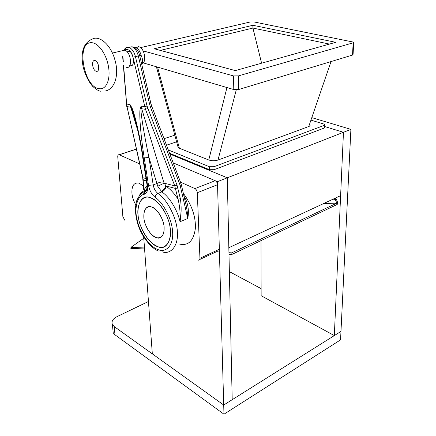<?xml version="1.0" encoding="UTF-8"?>
<svg xmlns="http://www.w3.org/2000/svg" width="436" height="436" viewBox="0 0 436 436"><rect width="100%" height="100%" fill="white"/><g stroke="black" fill="none" stroke-linecap="round" stroke-linejoin="round"><path stroke-width="0.65" d="M135.754 204.822C133.476 200.751 132.195 196.821 131.923 193.039C131.672 185.758 134.005 182.439 138.91 183.071L143.455 186.025L138.91 183.071C134.005 182.439 131.672 185.758 131.923 193.039C132.195 196.821 133.476 200.751 135.754 204.822M139.613 163.876L119.126 154.731C118.161 154.6 117.704 155.298 117.758 156.824L122.881 216.725L124.832 220.284M197.911 259.96L198.347 260.139C199.405 260.281 199.933 259.654 199.939 258.265L219.352 249.278L217.542 184.711L197.306 192.701C197.083 190.772 196.298 189.404 194.952 188.603L180.515 182.15M199.939 258.265L197.306 192.701M194.952 188.603L215.215 180.7L173.212 162.89L217.455 181.654L227.287 177.806L228.835 247.719L340.62 195.644L343.464 132.288L227.287 177.806L232.203 399.692L223.712 405.022L217.455 181.654M215.215 180.7C216.567 181.474 217.346 182.809 217.542 184.711M219.352 249.278C219.33 250.651 218.785 251.278 217.717 251.152L199.726 259.496M146.136 189.388L146.681 190.26L146.136 189.388M252.896 25.283L154.268 48.767L235.326 70.599L335.764 42.308L252.896 25.283L252.913 28.068L160.323 50.396M252.913 28.068L329.491 44.08L252.913 28.068L261.595 63.198M143.101 50.876L233.538 75.919L238.552 75.853L238.748 89.5L352.539 55.056L353.122 42.832L353.683 42.15L253.975 21.942L250.079 22.013L140.555 47.628M238.552 75.853L353.122 42.832M143.319 62.904L233.778 89.56L233.538 75.919M238.748 89.5L233.778 89.56M353.661 42.597L353.095 54.337L352.539 55.056M312.34 117.785L350.898 129.378L343.464 132.288L324.662 126.527L343.464 132.288L334.325 335.578L261.142 295.717L261.006 240.618M169.866 154.055L227.287 177.806L169.866 154.055M174.814 135.155L164.04 138.697M228.949 252.804L231.718 252.842L336.859 203.143L337.181 204.479L337.355 204.168C337.813 203.002 337.453 201.378 336.281 199.29L334.968 198.271M144.572 248.967L130.827 248.351L132.915 247.468M228.944 252.717L231.718 252.842L232.11 254.324L337.181 204.479M228.982 254.428L232.11 254.324M143.782 238.258L130.904 247.381L144.501 247.964M323.654 203.547L336.859 203.143L335.371 199.715L336.281 199.29M331.589 199.846L335.371 199.715L334.063 198.696M162.377 219.815C159.794 213.237 156.17 208.953 151.505 206.969C144.981 204.075 141.493 214.981 145.591 224.834C148.169 231.429 151.815 235.713 156.529 237.691C162.759 240.536 166.552 229.886 162.377 219.815M140.774 226.279C144.905 236.824 150.752 243.68 158.317 246.847C168.154 251.376 174.367 234.459 167.642 218.24C163.511 207.716 157.723 200.865 150.278 197.682C139.689 193.028 134.261 210.61 140.774 226.279M96.547 71.351C100.002 71.896 99.016 61.977 95.277 60.631L94.694 60.49C91.238 60.054 92.307 69.913 96.002 71.221L96.547 71.351L96.002 71.221C92.307 69.913 91.238 60.054 94.694 60.49L95.277 60.631C99.016 61.977 100.002 71.896 96.547 71.351M130.081 51.186C133.138 53.917 134.533 62.991 132.282 65.346L129.416 66.059C131.656 63.705 130.25 54.609 127.192 51.868L130.081 51.186L126.298 51.001M143.836 217.139C143.624 209.536 146.18 206.146 151.505 206.969C156.655 207.732 164.132 219.722 164.138 227.756C164.23 235.206 161.696 238.519 156.529 237.691C151.336 236.912 143.984 225.189 143.836 217.139M141.498 63.313L139.689 55.579L141.068 55.219C142.381 58.07 142.866 60.435 142.528 62.321L141.444 62.931M141.656 63.983C146.932 62.942 144.916 48.718 139.144 46.821L138.125 46.614M149.957 197.59C141.88 194.592 135.923 205.378 138.376 217.39C139.831 229.096 149.897 244.52 157.636 246.623L158.317 246.847C166.165 249.915 172.46 239.669 170.062 227.32C168.639 215.155 158.001 199.328 150.278 197.682L149.957 197.59M179.67 244.111C188.325 245.98 193.54 240.863 195.323 228.758C195.971 217.074 191.971 205.242 183.316 193.268M184.041 196.402L184.984 197.786C188.167 203.961 189.099 210.861 187.785 218.49C187.54 212.403 186.646 206.582 185.109 201.034L181.512 185.442M141.498 63.318L150.932 103.67L149.63 104.291L138.299 55.939L135.438 56.631L147.052 106.057L177.027 185.164L180.379 198.729C181.507 206.321 181.387 213.989 180.014 221.733C180.499 213.847 179.845 206.326 178.052 199.181L174.749 185.872L145.471 109.305L133.007 57.165C130.773 50.571 127.982 48.205 124.625 50.069M139.569 137.046C136.354 123.693 133.825 114.466 131.972 109.371L129.993 104.536L131.361 106.869C134.037 110.542 139.951 135.978 143.226 157.679L142.643 157.031M143.226 157.679L147.526 185.104C148.126 190.221 147.063 193.273 144.338 194.254C137.16 195.377 133.912 208.637 137.362 220.916C140.114 233.156 150.18 247.234 158.105 249.615C166.171 253.163 173.588 244.939 172.618 232.502C172.476 220.54 163.587 202.751 155.096 197.279C151.717 194.56 149.526 190.592 148.523 185.365L144.229 157.903C140.703 136.174 138.741 111.333 140.408 108.155L141.117 106.073L141.008 108.722C140.447 112.188 144.294 135.749 148.949 157.423L153.189 184.913L156.889 183.54C159.358 182.264 161.631 181.79 163.713 182.112L166.029 186.145C170.372 189.191 174.378 193.535 178.052 199.181L180.379 198.729M126.576 103.474L126.375 103.931L142.954 177.763L143.967 189.829L147.095 185.436M180.82 182.967L181.441 185.131L180.302 186.107L187.785 218.49L180.014 221.733C177.55 210.141 169.408 196.859 161.849 191.911L157.745 186.248L148.949 157.423L144.229 157.903M161.14 191.339C163.549 190.189 165.086 188.385 165.74 185.921L175.561 188.461L177.893 188.003M157.745 186.248L164.143 183.169L174.749 185.872L177.027 185.164M131.361 106.869L131.132 107.316L126.762 106.515L123.377 65.613M140.408 108.155L141.727 108.771L163.713 182.112M143.689 189.284L143.967 189.829M143.21 179.365L143.275 180.106L146.392 180.913M142.768 176.94L142.954 177.763L146.022 178.547M126.881 105.948L142.686 177.572L143.716 189.644M147.052 106.057L144.654 106.564L141.117 106.073L141.727 108.771L145.471 109.305L147.809 108.531M150.97 103.806L151.81 106.455L150.633 107.583L149.63 104.291M151.897 106.678L180.695 182.619L179.681 184.047L150.633 107.583M184.984 197.786L184.401 197.977M350.898 129.378L340.974 331.409L334.325 335.578M157.56 67.1L179.381 148.251L178.128 147.461L177.872 146.512M179.381 148.251L208.762 160.001L226.943 87.549M236.279 89.838L217.984 160.056C214.85 160.988 211.776 160.966 208.762 160.001M217.984 160.056L308.759 126.511L331.022 61.569M309.952 124.745C310.394 125.464 309.996 126.053 308.759 126.511M168.307 149.951L209.394 166.737L213.967 166.715L324.144 125.41L324.733 124.522L323.834 124.037L311.484 120.282M176.607 141.809L166.508 145.204M169.555 153.243L209.493 169.718L209.394 166.737M213.967 166.715L214.054 169.697L209.493 169.718M214.054 169.697L324.052 128.119L324.144 125.41M324.711 125.078L324.64 127.219L324.052 128.119M143.684 236.879L152.328 353.868L223.712 405.022L340.974 331.409L340.554 339.867L223.968 414.2L223.712 405.022L114.183 326.537L114.99 334.81L113.213 332.837L112.902 329.709M99.506 88.721C106.253 89.658 110.657 79.586 108.531 66.942C106.509 54.309 98.422 42.815 91.664 42.712C75.559 41.415 83.876 88.001 99.506 88.721M123.846 49.933L124.854 50.145C131.22 52.287 132.517 68.457 126.631 67.591M114.183 326.537L112.401 324.591C111.262 321.425 112.837 318.754 117.121 316.591L148.458 301.494M261.126 288.627L229.363 271.612M114.99 334.81L223.968 414.2M136.321 149.172L119.295 154.791M134.424 47.399L135.814 47.595L135.754 48.314C135.552 47.786 134.299 47.262 131.988 46.75C134.975 48.183 137.078 51.246 138.299 55.939L139.689 55.579C138.986 52.587 137.672 50.167 135.754 48.314L134.479 47.426M139.144 46.821L135.814 47.595C138.305 48.783 140.054 51.328 141.068 55.219M142.528 62.321L141.569 63.618M138.98 196.069C140.774 192.767 143.084 190.794 145.918 190.14L146.85 189.791M144.338 194.254L144.409 191.638L146.894 189.638M166.029 186.145C165.625 188.815 164.236 190.739 161.849 191.911L157.892 193.421C167.141 199.323 176.956 218.452 177.354 231.778C178.597 245.272 171.021 255.022 162.132 251.817M137.732 130.495L129.993 104.536L126.625 104.073L123.628 65.634M180.302 186.107L179.681 184.047M124.124 49.96C125.388 47.502 127.056 46.652 129.121 47.41L131.988 46.75L128.331 47.377M123.938 49.938C125.29 48.031 127.018 47.186 129.121 47.41C132.103 48.854 134.206 51.928 135.438 56.631L133.007 57.165M146.769 190.042L142.774 194.794M122.919 56.571L123.334 61.83M148.523 185.365L153.189 184.913C153.903 188.652 155.472 191.486 157.892 193.421C156.284 194.211 155.352 195.497 155.096 197.279M147.526 185.104L146.937 184.374M119.126 154.731L136.294 149.063M324.117 203.329L336.87 202.936M158.78 251.071C151.368 248.912 140.299 235.053 137.198 221.853C135.144 213.989 134.969 206.969 136.67 200.789C139.7 193.862 143.035 192.211 144.409 191.638L144.436 191.666C146.093 192.75 146.954 190.488 147.014 184.875L142.714 157.478C140.555 141.575 136.975 125.535 131.972 109.365M147.139 188.336L145.368 190.428M135.514 120.968L131.972 109.371M123.039 61.285L122.663 56.457M178.128 147.461L156.404 66.763M105.076 91.031C114.564 89.625 119.415 75.166 115.017 60.288C110.951 44.745 99.61 35.349 92.59 38.913C84.012 42.423 80.725 50.941 82.736 64.479C83.565 70.583 87.309 80.246 92.645 86.323C96.296 89.603 99.037 91.238 100.863 91.217M112.417 53.045L124.854 50.145M112.401 324.591L113.213 332.837"/></g></svg>
